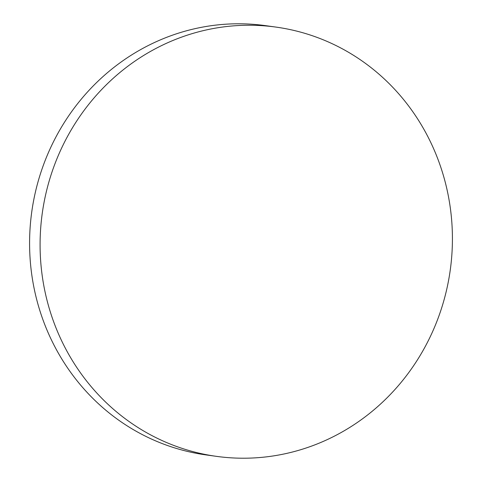 <?xml version="1.0" encoding="UTF-8"?>
<svg xmlns="http://www.w3.org/2000/svg" width="482" height="482" viewBox="0 0 482 482"><rect width="100%" height="100%" fill="white"/><g stroke="black" fill="none" stroke-linecap="round" stroke-linejoin="round"><path stroke-width="0.72" d="M216.472 456.358L205.971 454.9A216.683 205.965 -82.1 0 1 169.971 446.38A216.683 205.965 -82.1 0 1 35.24 192.812A216.683 205.965 -82.1 0 1 265.528 25.642L276.029 27.1A216.683 205.965 -82.1 0 1 312.029 35.62A216.683 205.965 -82.1 0 1 446.76 289.188A216.683 205.965 -82.1 0 1 216.472 456.358A216.683 205.965 -82.1 0 1 180.473 447.838A216.683 205.965 -82.1 0 1 45.742 194.27A216.683 205.965 -82.1 0 1 276.029 27.1"/></g></svg>
